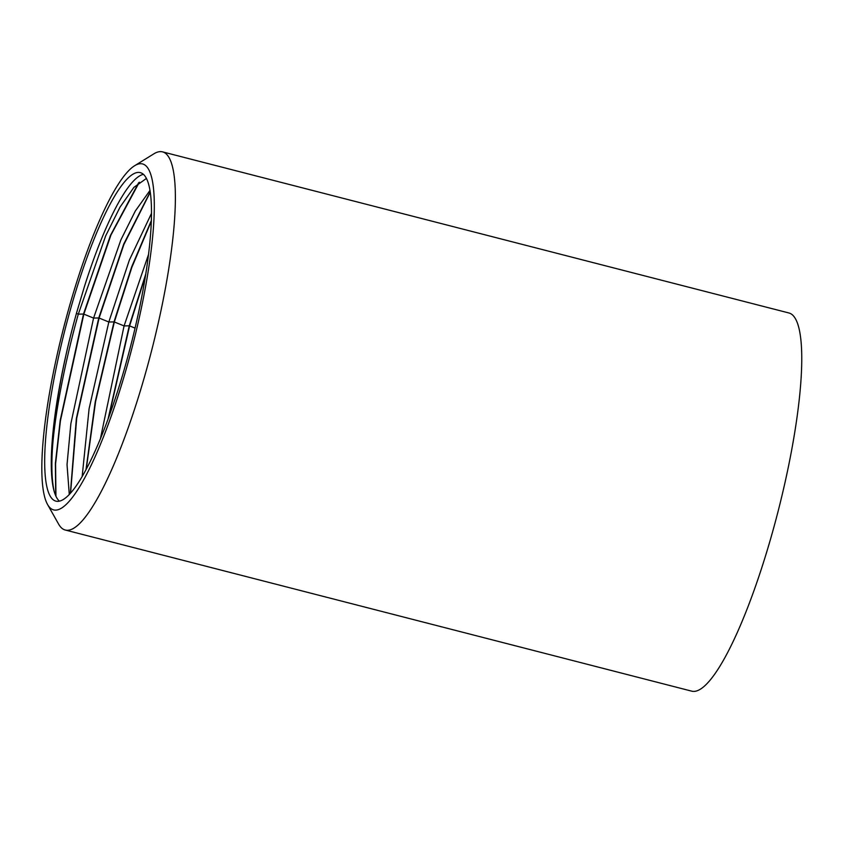 <?xml version="1.0" encoding="UTF-8"?>
<svg xmlns="http://www.w3.org/2000/svg" width="843" height="843" viewBox="0 0 843 843"><rect width="100%" height="100%" fill="white"/><g stroke="black" fill="none" stroke-linecap="round" stroke-linejoin="round"><path stroke-width="1.26" d="M139.316 182.225L110.928 235.06L83.836 314.133L60.422 420.826L55.585 463.924L55.944 496.242M55.701 495.705L55.385 463.334L60.211 420.32L83.499 314.049L110.391 235.545L138.621 182.794M150.296 192.162L123.889 244.512L99.095 318.053L76.702 418.276L70.57 493.018M70.38 493.229L76.365 418.444L98.747 317.98L123.71 244.133L150.244 191.835M151.371 221.098L131.814 267.431L114.342 321.984L95.607 401.489L86.271 469.066M86.007 469.562L95.248 401.732L114.016 321.9L108.821 322.005L89.095 408.729L82.171 476.4M114.005 321.889L131.656 266.904L151.392 220.423M134.606 165.755L153.837 153.847A195.239 38.936 104.4 0 1 162.53 151.866A195.239 38.936 104.4 0 1 166.134 153.847A195.239 38.936 104.4 0 1 149.063 360.319A195.239 38.936 104.4 0 1 65.259 530.026A195.239 38.936 104.4 0 1 58.599 524.093L47.503 504.388A178.568 35.617 104.4 0 1 63.583 328.001A178.568 35.617 104.4 0 1 134.606 165.755A178.568 35.617 104.4 0 1 145.86 165.755A178.568 35.617 104.4 0 1 125.354 372.132A178.568 35.617 104.4 0 1 47.503 504.388M65.259 530.026L691.639 691.134A195.239 38.936 -75.6 0 0 775.444 521.427A195.239 38.936 -75.6 0 0 792.515 314.955A195.239 38.936 -75.6 0 0 788.9 312.974L162.53 151.866M143.458 174.364A169.591 33.825 -75.6 0 0 140.317 172.636A169.591 33.825 -75.6 0 0 65.322 328.454A169.591 33.825 -75.6 0 0 55.838 501.121A169.591 33.825 -75.6 0 0 128.631 353.712A169.591 33.825 -75.6 0 0 143.458 174.364M145.544 275.556L129.601 325.904L108.705 417.253M108.115 418.855L129.264 325.83M100.433 438.581L124.069 325.925L129.274 325.82L145.818 273.838M59.358 501.132A169.591 33.825 104.4 0 1 54.237 491.617A169.591 33.825 104.4 0 1 76.439 313.385A162.509 32.413 104.4 0 0 52.508 447.433C54.869 414.176 65.185 360.635 78.304 314.154L105.691 235.808L120.054 207.083L133.921 187.346L146.45 178.431M83.489 314.049L78.304 314.154L76.418 313.385L84.384 286.704A169.591 33.825 104.4 0 1 143.415 174.332M69.274 494.419L67.029 464.556L70.875 423.618L93.562 318.074L120.949 239.739L135.312 211.013L150.012 190.381M54.237 491.617A171.245 34.152 104.4 0 1 52.508 447.433M114.342 321.984L124.079 325.925L148.589 254.27M99.095 318.053L108.821 321.994L129.337 260.139L151.529 213.29M135.059 328.117L129.601 325.904M98.757 317.969L93.562 318.074L83.836 314.133"/></g></svg>
